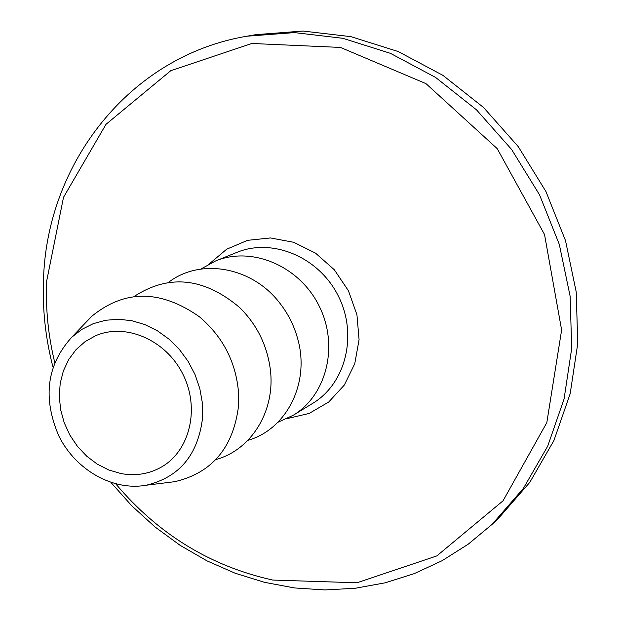 <?xml version="1.0" encoding="UTF-8"?>
<svg xmlns="http://www.w3.org/2000/svg" width="621" height="621" viewBox="0 0 621 621"><rect width="100%" height="100%" fill="white"/><g stroke="black" fill="none" stroke-linecap="round" stroke-linejoin="round"><path stroke-width="0.93" d="M200.831 269.079L215.65 260.929C251.909 245.939 299.268 265.935 318.977 305.664C339.097 345.183 326.887 395.111 293.221 415.27L277.835 422.303M110.965 482.501L131.854 505.898L154.978 526.926L180.09 545.316L206.917 560.825L235.149 573.23L264.461 582.319L294.501 587.94L324.899 589.95L355.274 588.258L385.214 582.808L414.3 573.61L442.113 560.701L468.218 544.198L492.205 524.264L498.826 517.999L529.822 482.331L553.948 440.46L570.179 393.691L577.747 343.599L576.218 291.955L565.514 240.645L545.96 191.579L518.256 146.618L483.464 107.41L442.936 75.366L398.216 51.551L351.005 36.67L303.009 31.05L255.891 34.636L246.91 36.212C129.735 55.812 46.676 163.346 43.501 279.737C42.344 309.165 45.496 338.274 52.956 367.073M168.501 282.369C200.141 257.87 251.458 266.533 279.31 302.497C288.051 313.504 294.23 325.8 297.847 339.384C310.089 383.196 286.428 429.546 247.888 440.32M133.926 296.597C168.873 273.83 204.177 277.525 239.83 307.69C256.62 324.418 266.72 344.508 270.127 367.966C276.182 409.86 251.839 449.829 215.844 459.571M120.955 473.559L108.799 469.996L97.241 464.128L86.676 456.156L77.454 446.375L69.878 435.111L64.211 422.746L60.633 409.697L59.282 396.4L60.198 383.32L63.373 370.884L68.698 359.536L76.018 349.67L85.085 341.635L95.603 335.736C125.621 322.578 165.869 339.897 182.83 374.09C200.148 408.106 190.026 450.737 161.561 466.976C149.094 474.033 135.564 476.229 120.955 473.559M86.078 322.229L91.737 316.306C124.705 289.394 160.583 289.541 199.388 316.757C223.537 337.296 236.64 363.378 238.72 395.01L238.596 405.505C233.473 447.454 212.227 472.845 174.85 481.671L166.715 482.68M202.648 417.242L202.368 402.866L199.791 388.467L194.994 374.486L188.124 361.36L179.391 349.468L169.052 339.182L157.439 330.814L144.903 324.597L131.823 320.715L118.603 319.256L105.624 320.257L93.274 323.665L81.894 329.355L71.826 337.141C46.684 364.9 42.414 397.96 59.003 436.322C75.917 470.144 112.944 491.211 146.245 485.218C179.469 477.332 198.27 454.673 202.648 417.242M209.316 263.847L226.649 249.231L247.523 240.343L270.445 237.944L293.717 242.299L315.577 253.158L334.315 269.755L348.474 290.838L356.943 314.777L359.078 339.718L354.754 363.743L344.36 385.012L328.757 401.981L309.173 413.431L287.104 418.616M115.793 483.914C158.184 534.169 210.496 566.22 272.743 580.061L356.951 582.777L436.835 555.904L503.026 500.829L546.822 422.629L561.625 330.015L544.524 234.505L497.211 148.629L425.975 83.633L340.471 47.437L251.854 43.478L170.791 70.685L105.989 124.34L63.505 197.323L46.622 281.329C45.527 308.559 48.221 335.573 54.695 362.353M293.221 415.27L312.782 403.308C345.881 383.483 357.944 334.587 338.282 295.953C319.008 257.125 272.565 237.641 236.919 252.367L215.65 260.929M492.119 524.341L523.371 488.401L547.706 446.173L564.07 398.985L571.693 348.42L570.132 296.264L559.311 244.433L539.564 194.87L511.588 149.436L476.47 109.808L435.562 77.415L390.438 53.344L342.815 38.3L294.408 32.602L246.91 36.212M146.245 485.218L174.85 481.671M71.826 337.141L91.737 316.306"/></g></svg>
